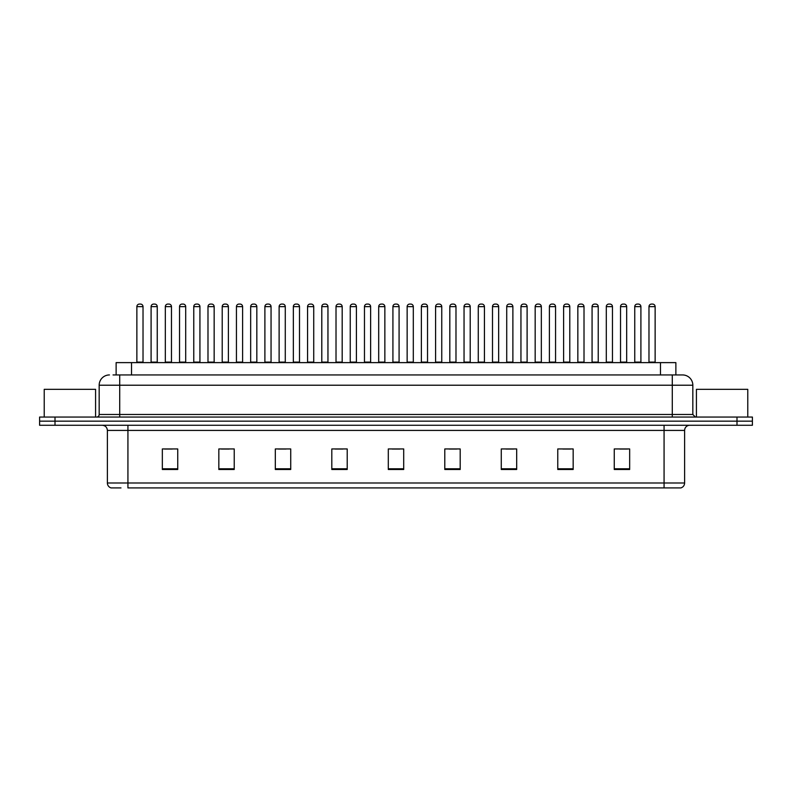 <?xml version="1.0" encoding="UTF-8"?>
<svg xmlns="http://www.w3.org/2000/svg" width="792" height="792" viewBox="0 0 792 792"><rect width="100%" height="100%" fill="white"/><g stroke="black" fill="none" stroke-linecap="round" stroke-linejoin="round"><path stroke-width="1.19" d="M116.127 374.943L116.127 362.617L675.873 362.617L675.873 374.943M120.978 487.922L111.345 487.922M684.615 482.991C684.466 485.456 683.239 487.1 680.912 487.922L664.072 487.922L664.072 482.991L684.615 482.991L684.615 430.412A5.138 5.138 0 0 1 689.743 425.274M111.088 487.922A5.138 5.138 0 0 1 107.385 482.991L107.385 430.412C107.088 427.284 105.376 425.581 102.257 425.274M55.004 417.057L752.4 417.057L752.4 421.166L39.6 421.166L39.6 425.274L55.004 425.274L55.004 421.166L39.6 421.166L39.6 417.057L55.004 417.057L55.004 421.166L752.4 421.166L752.4 425.274L55.004 425.274M629.66 469.488L629.66 448.945L614.255 448.945L614.255 469.488L629.66 469.488M573.17 469.488L573.17 448.945L557.766 448.945L557.766 469.488L573.17 469.488M516.681 469.488L516.681 448.945L501.277 448.945L501.277 469.488L516.681 469.488M460.192 469.488L460.192 448.945L444.787 448.945L444.787 469.488L460.192 469.488M177.745 469.488L177.745 448.945L162.34 448.945L162.34 469.488L177.745 469.488M234.234 469.488L234.234 448.945L218.83 448.945L218.83 469.488L234.234 469.488M290.723 469.488L290.723 448.945L275.319 448.945L275.319 469.488L290.723 469.488M347.213 469.488L347.213 448.945L331.808 448.945L331.808 469.488L347.213 469.488M403.702 469.488L403.702 448.945L388.298 448.945L388.298 469.488L403.702 469.488M664.072 487.922L127.928 487.922L127.928 482.991L664.072 482.991L664.072 430.412L107.385 430.412M505.949 449.054L513.652 449.054M562.855 449.054L570.557 449.054M619.75 449.054L627.452 449.054M335.244 449.054L342.946 449.054M278.348 449.054L286.051 449.054M221.443 449.054L229.145 449.054M164.548 449.054L172.25 449.054M449.054 449.054L456.756 449.054M392.149 449.054L399.851 449.054M113.276 374.943L682.397 374.943M113.038 374.943L119.711 374.943L119.711 385.219L99.168 385.219L99.168 414.483A2.564 2.564 0 0 1 96.604 417.057M109.444 374.943A10.266 10.266 0 0 0 99.168 385.219M682.556 374.943A10.266 10.266 0 0 1 692.832 385.219L692.832 414.483L695.396 417.057M143.025 306.643L136.868 306.643A2.564 2.564 0 0 1 139.432 304.078L140.461 304.078A2.564 2.564 0 0 1 143.025 306.643L143.025 362.102A0.515 0.515 0 0 0 143.54 362.617M136.868 306.643L136.868 362.102A0.515 0.515 0 0 1 136.353 362.617M151.094 306.643A2.564 2.564 0 0 1 153.658 304.078L154.688 304.078A2.564 2.564 0 0 1 157.252 306.643L151.094 306.643L151.094 362.102A0.515 0.515 0 0 1 150.579 362.617M157.252 306.643L157.252 362.102A0.515 0.515 0 0 0 157.766 362.617M171.478 306.643L165.32 306.643A2.564 2.564 0 0 1 167.884 304.078L168.914 304.078A2.564 2.564 0 0 1 171.478 306.643L171.478 362.102A0.515 0.515 0 0 0 171.993 362.617M165.32 306.643L165.32 362.102A0.515 0.515 0 0 1 164.805 362.617M199.93 306.643L193.763 306.643A2.564 2.564 0 0 1 196.337 304.078L197.356 304.078A2.564 2.564 0 0 1 199.93 306.643L199.93 362.102A0.515 0.515 0 0 0 200.445 362.617M193.763 306.643L193.763 362.102A0.515 0.515 0 0 1 193.248 362.617M228.383 306.643L222.215 306.643A2.564 2.564 0 0 1 224.78 304.078L225.809 304.078A2.564 2.564 0 0 1 228.383 306.643L228.383 362.102A0.515 0.515 0 0 0 228.888 362.617M222.215 306.643L222.215 362.102A0.515 0.515 0 0 1 221.701 362.617M256.826 306.643L250.668 306.643A2.564 2.564 0 0 1 253.232 304.078L254.262 304.078A2.564 2.564 0 0 1 256.826 306.643L256.826 362.102A0.515 0.515 0 0 0 257.341 362.617M250.668 306.643L250.668 362.102A0.515 0.515 0 0 1 250.153 362.617M179.536 306.643A2.564 2.564 0 0 1 182.11 304.078L183.14 304.078A2.564 2.564 0 0 1 185.704 306.643L179.536 306.643L179.536 362.102A0.515 0.515 0 0 1 179.032 362.617M185.704 306.643L185.704 362.102A0.515 0.515 0 0 0 186.219 362.617M207.989 306.643A2.564 2.564 0 0 1 210.563 304.078L211.583 304.078A2.564 2.564 0 0 1 214.157 306.643L207.989 306.643L207.989 362.102A0.515 0.515 0 0 1 207.474 362.617M214.157 306.643L214.157 362.102A0.515 0.515 0 0 0 214.672 362.617M236.442 306.643A2.564 2.564 0 0 1 239.006 304.078L240.035 304.078A2.564 2.564 0 0 1 242.6 306.643L236.442 306.643L236.442 362.102A0.515 0.515 0 0 1 235.927 362.617M242.6 306.643L242.6 362.102A0.515 0.515 0 0 0 243.114 362.617M95.575 417.057L95.575 389.327L44.223 389.327L44.223 417.057M747.777 417.057L747.777 389.327L696.425 389.327L696.425 417.057M285.278 306.643L279.121 306.643A2.564 2.564 0 0 1 281.685 304.078L282.714 304.078A2.564 2.564 0 0 1 285.278 306.643L285.278 362.102A0.515 0.515 0 0 0 285.793 362.617M279.121 306.643L279.121 362.102A0.515 0.515 0 0 1 278.606 362.617M313.731 306.643L307.563 306.643A2.564 2.564 0 0 1 310.137 304.078L311.167 304.078A2.564 2.564 0 0 1 313.731 306.643L313.731 362.102A0.515 0.515 0 0 0 314.246 362.617M307.563 306.643L307.563 362.102A0.515 0.515 0 0 1 307.058 362.617M342.184 306.643L336.016 306.643A2.564 2.564 0 0 1 338.59 304.078L339.61 304.078A2.564 2.564 0 0 1 342.184 306.643L342.184 362.102A0.515 0.515 0 0 0 342.698 362.617M336.016 306.643L336.016 362.102A0.515 0.515 0 0 1 335.501 362.617M264.894 306.643A2.564 2.564 0 0 1 267.458 304.078L268.488 304.078A2.564 2.564 0 0 1 271.052 306.643L264.894 306.643L264.894 362.102A0.515 0.515 0 0 1 264.38 362.617M271.052 306.643L271.052 362.102A0.515 0.515 0 0 0 271.567 362.617M293.347 306.643A2.564 2.564 0 0 1 295.911 304.078L296.941 304.078A2.564 2.564 0 0 1 299.505 306.643L293.347 306.643L293.347 362.102A0.515 0.515 0 0 1 292.832 362.617M299.505 306.643L299.505 362.102A0.515 0.515 0 0 0 300.019 362.617M321.79 306.643A2.564 2.564 0 0 1 324.364 304.078L325.383 304.078A2.564 2.564 0 0 1 327.957 306.643L321.79 306.643L321.79 362.102A0.515 0.515 0 0 1 321.275 362.617M327.957 306.643L327.957 362.102A0.515 0.515 0 0 0 328.472 362.617M370.626 306.643L364.468 306.643A2.564 2.564 0 0 1 367.033 304.078L368.062 304.078A2.564 2.564 0 0 1 370.626 306.643L370.626 362.102A0.515 0.515 0 0 0 371.141 362.617M364.468 306.643L364.468 362.102A0.515 0.515 0 0 1 363.954 362.617M399.079 306.643L392.921 306.643A2.564 2.564 0 0 1 395.485 304.078L396.515 304.078A2.564 2.564 0 0 1 399.079 306.643L399.079 362.102A0.515 0.515 0 0 0 399.594 362.617M392.921 306.643L392.921 362.102A0.515 0.515 0 0 1 392.406 362.617M427.531 306.643L421.374 306.643A2.564 2.564 0 0 1 423.938 304.078L424.967 304.078A2.564 2.564 0 0 1 427.531 306.643L427.531 362.102A0.515 0.515 0 0 0 428.046 362.617M421.374 306.643L421.374 362.102A0.515 0.515 0 0 1 420.859 362.617M455.984 306.643L449.816 306.643A2.564 2.564 0 0 1 452.39 304.078L453.41 304.078A2.564 2.564 0 0 1 455.984 306.643L455.984 362.102A0.515 0.515 0 0 0 456.499 362.617M449.816 306.643L449.816 362.102A0.515 0.515 0 0 1 449.302 362.617M484.437 306.643L478.269 306.643A2.564 2.564 0 0 1 480.833 304.078L481.863 304.078A2.564 2.564 0 0 1 484.437 306.643L484.437 362.102A0.515 0.515 0 0 0 484.942 362.617M478.269 306.643L478.269 362.102A0.515 0.515 0 0 1 477.754 362.617M350.242 306.643A2.564 2.564 0 0 1 352.806 304.078L353.836 304.078A2.564 2.564 0 0 1 356.41 306.643L350.242 306.643L350.242 362.102A0.515 0.515 0 0 1 349.727 362.617M356.41 306.643L356.41 362.102A0.515 0.515 0 0 0 356.915 362.617M378.695 306.643A2.564 2.564 0 0 1 381.259 304.078L382.288 304.078A2.564 2.564 0 0 1 384.853 306.643L378.695 306.643L378.695 362.102A0.515 0.515 0 0 1 378.18 362.617M384.853 306.643L384.853 362.102A0.515 0.515 0 0 0 385.367 362.617M407.147 306.643A2.564 2.564 0 0 1 409.712 304.078L410.741 304.078A2.564 2.564 0 0 1 413.305 306.643L407.147 306.643L407.147 362.102A0.515 0.515 0 0 1 406.633 362.617M413.305 306.643L413.305 362.102A0.515 0.515 0 0 0 413.82 362.617M435.59 306.643A2.564 2.564 0 0 1 438.164 304.078L439.194 304.078A2.564 2.564 0 0 1 441.758 306.643L435.59 306.643L435.59 362.102A0.515 0.515 0 0 1 435.085 362.617M441.758 306.643L441.758 362.102A0.515 0.515 0 0 0 442.273 362.617M464.043 306.643A2.564 2.564 0 0 1 466.617 304.078L467.636 304.078A2.564 2.564 0 0 1 470.21 306.643L464.043 306.643L464.043 362.102A0.515 0.515 0 0 1 463.528 362.617M470.21 306.643L470.21 362.102A0.515 0.515 0 0 0 470.725 362.617M512.879 306.643L506.722 306.643A2.564 2.564 0 0 1 509.286 304.078L510.315 304.078A2.564 2.564 0 0 1 512.879 306.643L512.879 362.102A0.515 0.515 0 0 0 513.394 362.617M506.722 306.643L506.722 362.102A0.515 0.515 0 0 1 506.207 362.617M541.332 306.643L535.174 306.643A2.564 2.564 0 0 1 537.738 304.078L538.768 304.078A2.564 2.564 0 0 1 541.332 306.643L541.332 362.102A0.515 0.515 0 0 0 541.847 362.617M535.174 306.643L535.174 362.102A0.515 0.515 0 0 1 534.659 362.617M569.785 306.643L563.617 306.643A2.564 2.564 0 0 1 566.191 304.078L567.221 304.078A2.564 2.564 0 0 1 569.785 306.643L569.785 362.102A0.515 0.515 0 0 0 570.299 362.617M563.617 306.643L563.617 362.102A0.515 0.515 0 0 1 563.112 362.617M598.237 306.643L592.069 306.643A2.564 2.564 0 0 1 594.644 304.078L595.663 304.078A2.564 2.564 0 0 1 598.237 306.643L598.237 362.102A0.515 0.515 0 0 0 598.752 362.617M592.069 306.643L592.069 362.102A0.515 0.515 0 0 1 591.555 362.617M626.68 306.643L620.522 306.643A2.564 2.564 0 0 1 623.086 304.078L624.116 304.078A2.564 2.564 0 0 1 626.68 306.643L626.68 362.102A0.515 0.515 0 0 0 627.195 362.617M620.522 306.643L620.522 362.102A0.515 0.515 0 0 1 620.007 362.617M655.133 306.643L648.975 306.643A2.564 2.564 0 0 1 651.539 304.078L652.568 304.078A2.564 2.564 0 0 1 655.133 306.643L655.133 362.102A0.515 0.515 0 0 0 655.647 362.617M648.975 306.643L648.975 362.102A0.515 0.515 0 0 1 648.46 362.617M492.495 306.643A2.564 2.564 0 0 1 495.059 304.078L496.089 304.078A2.564 2.564 0 0 1 498.653 306.643L492.495 306.643L492.495 362.102A0.515 0.515 0 0 1 491.981 362.617M498.653 306.643L498.653 362.102A0.515 0.515 0 0 0 499.168 362.617M520.948 306.643A2.564 2.564 0 0 1 523.512 304.078L524.542 304.078A2.564 2.564 0 0 1 527.106 306.643L520.948 306.643L520.948 362.102A0.515 0.515 0 0 1 520.433 362.617M527.106 306.643L527.106 362.102A0.515 0.515 0 0 0 527.62 362.617M549.401 306.643A2.564 2.564 0 0 1 551.965 304.078L552.994 304.078A2.564 2.564 0 0 1 555.558 306.643L549.401 306.643L549.401 362.102A0.515 0.515 0 0 1 548.886 362.617M555.558 306.643L555.558 362.102A0.515 0.515 0 0 0 556.073 362.617M577.843 306.643A2.564 2.564 0 0 1 580.417 304.078L581.437 304.078A2.564 2.564 0 0 1 584.011 306.643L577.843 306.643L577.843 362.102A0.515 0.515 0 0 1 577.328 362.617M584.011 306.643L584.011 362.102A0.515 0.515 0 0 0 584.526 362.617M606.296 306.643A2.564 2.564 0 0 1 608.86 304.078L609.889 304.078A2.564 2.564 0 0 1 612.463 306.643L606.296 306.643L606.296 362.102A0.515 0.515 0 0 1 605.781 362.617M612.463 306.643L612.463 362.102A0.515 0.515 0 0 0 612.968 362.617M634.748 306.643A2.564 2.564 0 0 1 637.312 304.078L638.342 304.078A2.564 2.564 0 0 1 640.906 306.643L634.748 306.643L634.748 362.102A0.515 0.515 0 0 1 634.234 362.617M640.906 306.643L640.906 362.102A0.515 0.515 0 0 0 641.421 362.617M131.531 374.943L131.531 362.617M660.469 374.943L660.469 362.617M664.072 425.274L664.072 430.412L684.615 430.412M107.385 482.991L127.928 482.991L127.928 425.274M736.996 425.274L736.996 417.057M403.702 468.775L388.298 468.775M347.213 468.775L331.808 468.775M290.723 468.775L275.319 468.775M234.234 468.775L218.83 468.775M177.745 468.775L162.34 468.775M460.192 468.775L444.787 468.775M516.681 468.775L501.277 468.775M573.17 468.775L557.766 468.775M629.66 468.775L614.255 468.775M119.711 417.057L119.711 414.483L692.832 414.483M99.168 414.483L119.711 414.483L119.711 385.219L672.289 385.219L672.289 417.057M692.832 385.219L672.289 385.219L672.289 374.943M136.868 362.102L143.025 362.102M151.094 362.102L157.252 362.102M165.32 362.102L171.478 362.102M193.763 362.102L199.93 362.102M222.215 362.102L228.383 362.102M250.668 362.102L256.826 362.102M179.536 362.102L185.704 362.102M207.989 362.102L214.157 362.102M236.442 362.102L242.6 362.102M279.121 362.102L285.278 362.102M307.563 362.102L313.731 362.102M336.016 362.102L342.184 362.102M264.894 362.102L271.052 362.102M293.347 362.102L299.505 362.102M321.79 362.102L327.957 362.102M364.468 362.102L370.626 362.102M392.921 362.102L399.079 362.102M421.374 362.102L427.531 362.102M449.816 362.102L455.984 362.102M478.269 362.102L484.437 362.102M350.242 362.102L356.41 362.102M378.695 362.102L384.853 362.102M407.147 362.102L413.305 362.102M435.59 362.102L441.758 362.102M464.043 362.102L470.21 362.102M506.722 362.102L512.879 362.102M535.174 362.102L541.332 362.102M563.617 362.102L569.785 362.102M592.069 362.102L598.237 362.102M620.522 362.102L626.68 362.102M648.975 362.102L655.133 362.102M492.495 362.102L498.653 362.102M520.948 362.102L527.106 362.102M549.401 362.102L555.558 362.102M577.843 362.102L584.011 362.102M606.296 362.102L612.463 362.102M634.748 362.102L640.906 362.102"/></g></svg>
